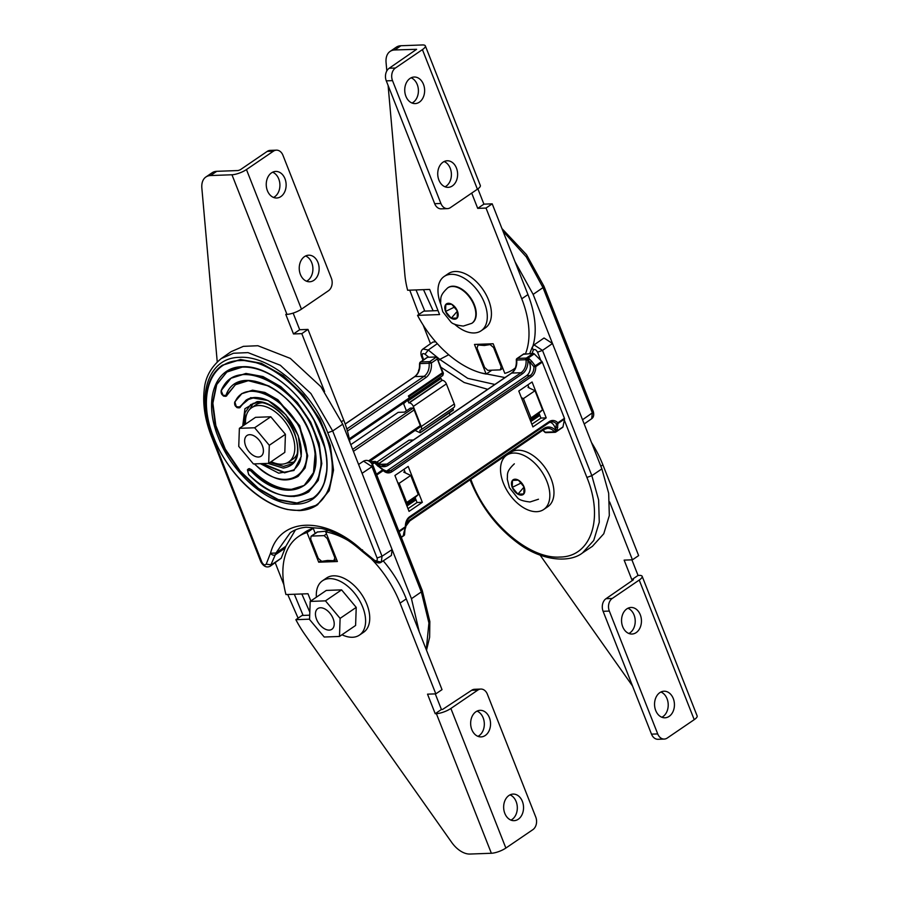 <?xml version="1.0" encoding="UTF-8"?>
<svg xmlns="http://www.w3.org/2000/svg" width="899" height="899" viewBox="0 0 899 899"><rect width="100%" height="100%" fill="white"/><g stroke="black" fill="none" stroke-linecap="round" stroke-linejoin="round"><path stroke-width="1.35" d="M500.361 369.871L501.159 366.747L493.607 347.565L490.112 344.575L484.37 345.486L478.077 345.014L477.009 348.171L484.561 367.354L487.775 370.332L500.361 369.871L502.833 368.309M442.252 380.344L409.18 402.898A4.068 2.439 55.7 0 1 413.304 406.427L421.215 426.531A4.068 2.439 55.7 0 1 420.811 429.992L453.883 407.438A4.068 2.439 -124.3 0 0 454.298 403.977L446.376 383.884A4.068 2.439 -124.3 0 0 442.252 380.344L440.443 377.906M452.793 408.191L453.366 409.641L420.103 432.756L415.091 430.43M453.175 410.214L453.366 409.641L452.972 410.169M564.314 420.103L586.901 477.436L591.845 475.672L542.502 350.408L534.062 344.879L532.253 347.183L533.264 350.25C534.557 348.857 535.984 349.497 537.557 352.172L540.805 360.409M494.843 384.457L467.716 378.344L439.78 359.409L438.397 360.611M439.78 359.409L448.725 354.745M423.71 359.791L422.373 356.386L421.361 356.071C420.462 352.801 421.013 350.43 423.002 348.981L428.272 350.014L425.058 354.217L428.767 357.24M420.811 429.992A4.068 2.439 55.7 0 1 419.957 430.261L420.103 432.756M406.404 410.832L403.595 403.696L406.876 400.808M528.668 386.963L528.016 387.402L535.006 390.717L523.432 398.605L521.386 397.639M538.973 413.135L542.547 409.865L529.736 418.833M586.901 477.436C604.004 518.824 591.036 556.975 559.841 557.043C529.466 559.234 487.247 523.106 471.717 481.662L470.705 481.336C481.055 506.598 496.653 527.072 517.509 542.771C541.704 561.291 569.809 563.032 582.507 552.919L593.733 540.456L599.273 522.24L598.622 499.968L591.845 475.672L601.88 468.885L552.492 343.508L544.041 338.002L534.062 344.879M480.976 372.883L504.968 377.558M435.655 341.8L432.824 342.092L423.002 348.981M601.88 468.885L608.668 493.225L609.32 515.543L603.768 533.77L592.385 546.345M407.371 400.448L409.18 402.898M441.836 380.367L408.764 402.909M523.432 398.605L530.972 417.754M535.006 390.717L542.547 409.865M515.003 261.688L533.141 294.389L552.492 343.508L542.502 350.408L537.557 352.172M430.497 343.71L423.159 325.09M418.956 314.403L409.753 290.163M416.023 289.928L424.8 311.099M584.181 423.968L591.688 418.709L592.34 412.877L542.996 287.613L533.141 294.389M478.774 344.283L478.077 345.014M423.508 289.658L433.149 310.796M411.113 77.797A13.294 9.945 -92.1 0 1 418.35 89.361A13.294 9.945 -92.1 0 1 413.135 102.396A13.294 9.945 -92.1 0 1 412.034 103.037M419.361 102.171A13.294 9.945 -92.1 0 1 415.169 103.587A13.294 9.945 -92.1 0 1 405.089 93.563A13.294 9.945 -92.1 0 1 410.011 78.438A13.294 9.945 -92.1 0 1 414.192 77.022A13.294 9.945 -92.1 0 1 424.272 87.046A13.294 9.945 -92.1 0 1 419.361 102.171M444.106 161.562A13.294 9.945 -92.1 0 1 451.343 173.125A13.294 9.945 -92.1 0 1 446.129 186.16A13.294 9.945 -92.1 0 1 445.027 186.801M452.354 185.936A13.294 9.945 -92.1 0 1 448.163 187.352A13.294 9.945 -92.1 0 1 438.083 177.317A13.294 9.945 -92.1 0 1 443.005 162.202A13.294 9.945 -92.1 0 1 447.185 160.775A13.294 9.945 -92.1 0 1 457.265 170.81A13.294 9.945 -92.1 0 1 452.354 185.936M389.188 68.245L395.414 68.021L422.418 49.614L477.403 189.217L450.41 207.624A9.383 7.023 87.9 0 1 447.455 208.624L441.229 208.849A9.383 7.023 -92.1 0 1 434.678 203.702L386.289 80.854A9.383 7.023 -92.1 0 1 389.188 68.245L416.608 49.31L394.74 49.962A21.902 13.148 -124.3 0 0 390.099 51.412A21.902 13.148 -124.3 0 0 386.076 62.593L386.817 70.931M434.678 203.702L440.903 203.477L392.515 80.629L386.289 80.854M395.414 68.021A9.383 7.023 87.9 0 0 392.515 80.629M440.903 203.477A9.383 7.023 87.9 0 0 447.455 208.624M422.418 49.614A10.945 3.09 158.5 0 0 425.339 45.871A10.945 3.09 158.5 0 0 422.384 44.95L400.943 45.737A21.902 13.148 -124.3 0 0 396.302 47.186L390.099 51.412M388.098 85.45L404.853 274.633A82.899 49.782 -124.3 0 0 407.64 290.242L429.666 289.433L439.566 314.56L417.541 315.369A82.899 49.782 -124.3 0 0 486.157 374.074L474.481 344.441L493.158 343.755L504.833 373.388A82.899 49.782 -124.3 0 0 513.475 369.32A82.899 49.782 -124.3 0 0 515.318 367.949M438.015 310.616L423.744 311.144L417.541 315.369M491.236 370.613L486.157 374.074M525.533 353.689A82.899 49.782 -124.3 0 0 521.757 298.805L486.011 208.062L477.706 208.366L471.705 193.105M532.95 345.946A82.899 49.782 -124.3 0 0 527.96 294.58L492.214 203.837L486.011 208.062M492.214 203.837L483.909 204.14L477.706 208.366M483.909 204.14L477.897 188.869M477.403 189.217A10.945 3.09 -21.5 0 0 480.324 185.475L425.339 45.871M661.844 717.245A13.294 9.945 87.9 0 0 662.945 716.604A13.294 9.945 87.9 0 0 668.159 703.569A13.294 9.945 87.9 0 0 660.911 692.005M669.159 716.379A13.294 9.945 87.9 0 0 674.081 701.254A13.294 9.945 87.9 0 0 664.001 691.219A13.294 9.945 87.9 0 0 659.821 692.646A13.294 9.945 87.9 0 0 654.899 707.76A13.294 9.945 87.9 0 0 664.979 717.795A13.294 9.945 87.9 0 0 669.159 716.379M628.851 633.48A13.294 9.945 87.9 0 0 629.952 632.84A13.294 9.945 87.9 0 0 635.166 619.804A13.294 9.945 87.9 0 0 627.918 608.241M636.166 632.615A13.294 9.945 87.9 0 0 641.088 617.489A13.294 9.945 87.9 0 0 631.008 607.466A13.294 9.945 87.9 0 0 626.828 608.881A13.294 9.945 87.9 0 0 621.906 624.007A13.294 9.945 87.9 0 0 631.986 634.031A13.294 9.945 87.9 0 0 636.166 632.615M609.646 501.968L632.435 559.819L624.142 560.122L631.84 579.664L633.424 579.754L606.005 598.689A9.383 7.023 87.9 0 0 603.105 611.298L651.494 734.146A9.383 7.023 87.9 0 0 658.046 739.293L664.26 739.068A9.383 7.023 -92.1 0 1 657.72 733.921L651.494 734.146M664.26 739.068A9.383 7.023 -92.1 0 0 667.215 738.068L694.219 719.661L639.223 580.057L612.23 598.464L606.005 598.689M603.105 611.298L609.331 611.073L657.72 733.921M609.331 611.073A9.383 7.023 -92.1 0 1 612.23 598.464M632.536 686.016L540.142 555.166M591.52 442.589A82.899 49.782 55.7 0 1 602.892 464.85L638.638 555.593L632.435 559.819M631.896 559.841L638.043 575.439L631.84 579.664M638.043 575.439L639.2 575.394A10.945 3.09 -21.5 0 1 642.156 576.315A10.945 3.09 -21.5 0 1 639.223 580.057M642.156 576.315L697.141 715.919A10.945 3.09 158.5 0 1 694.219 719.661M513.632 453.051A32.847 19.722 -124.3 0 0 506.676 455.22A32.847 19.722 -124.3 0 0 505.822 488.415A32.847 19.722 -124.3 0 0 536.725 511.677A32.847 19.722 -124.3 0 0 543.681 509.508A32.847 19.722 -124.3 0 0 544.536 476.313A32.847 19.722 -124.3 0 0 513.632 453.051M543.681 509.508L547.817 506.688A32.847 19.722 -124.3 0 0 548.671 473.492A32.847 19.722 -124.3 0 0 517.768 450.23A32.847 19.722 -124.3 0 0 510.812 452.399L506.676 455.22M454.433 324.078A32.847 19.722 -124.3 0 0 474.189 332.956A32.847 19.722 -124.3 0 0 481.145 330.776A32.847 19.722 -124.3 0 0 481.999 297.58A32.847 19.722 -124.3 0 0 451.096 274.319A32.847 19.722 -124.3 0 0 444.14 276.499A32.847 19.722 -124.3 0 0 440.611 303.806M481.145 330.776L485.28 327.955A32.847 19.722 -124.3 0 0 486.134 294.76A32.847 19.722 -124.3 0 0 455.231 271.498A32.847 19.722 -124.3 0 0 448.275 273.678L444.14 276.499M447.882 287.759A21.43 12.867 55.7 0 1 448.084 287.624A21.43 12.867 55.7 0 1 452.624 286.197A21.43 12.867 55.7 0 1 472.784 301.379A21.43 12.867 55.7 0 1 472.233 323.033A21.43 12.867 55.7 0 1 472.02 323.168M445.803 304.458L445.567 311.459L451.231 318.246L457.153 318.032L457.389 311.032L451.714 304.244L445.803 304.458A8.911 5.349 -124.3 0 0 445.567 311.459A8.911 5.349 -124.3 0 0 451.231 318.246A8.911 5.349 -124.3 0 0 454.613 319.201A8.911 5.349 -124.3 0 0 457.153 318.032A8.911 5.349 -124.3 0 0 457.389 311.032A8.911 5.349 -124.3 0 0 451.714 304.244A8.911 5.349 -124.3 0 0 448.343 303.289A8.911 5.349 -124.3 0 0 445.803 304.458M454.209 307.222L445.567 311.459M457.389 311.099L451.231 318.246M512.475 480.369L512.239 487.37L517.903 494.158L523.814 493.933L524.061 486.943L518.386 480.156L512.475 480.369A8.911 5.349 -124.3 0 0 512.239 487.37A8.911 5.349 -124.3 0 0 517.903 494.158A8.911 5.349 -124.3 0 0 521.285 495.113A8.911 5.349 -124.3 0 0 523.814 493.933A8.911 5.349 -124.3 0 0 524.061 486.943A8.911 5.349 -124.3 0 0 518.386 480.156A8.911 5.349 -124.3 0 0 515.015 479.201A8.911 5.349 -124.3 0 0 512.475 480.369M520.881 483.134L512.239 487.37M524.061 487.011L517.903 494.158M273.532 197.454A13.294 9.945 87.9 0 0 274.633 196.814A13.294 9.945 87.9 0 0 279.859 183.778A13.294 9.945 87.9 0 0 272.611 172.215M271.509 172.855A13.294 9.945 87.9 0 0 266.598 187.97A13.294 9.945 87.9 0 0 276.678 198.005A13.294 9.945 87.9 0 0 280.859 196.589A13.294 9.945 87.9 0 0 285.781 181.463A13.294 9.945 87.9 0 0 275.701 171.428A13.294 9.945 87.9 0 0 271.509 172.855M306.537 281.207A13.294 9.945 87.9 0 0 307.627 280.578A13.294 9.945 87.9 0 0 312.852 267.531A13.294 9.945 87.9 0 0 305.604 255.979M304.503 256.608A13.294 9.945 87.9 0 0 299.592 271.734A13.294 9.945 87.9 0 0 309.672 281.769A13.294 9.945 87.9 0 0 313.852 280.342A13.294 9.945 87.9 0 0 318.774 265.227A13.294 9.945 87.9 0 0 308.694 255.192A13.294 9.945 87.9 0 0 304.503 256.608M267.228 151.392L273.453 151.156L246.461 169.563L301.446 309.166L328.45 290.759A9.383 7.023 -92.1 0 0 331.349 278.162L282.96 155.313A9.383 7.023 -92.1 0 0 276.409 150.155L270.194 150.391A9.383 7.023 87.9 0 0 267.228 151.392L240.235 169.799L238.168 170.54L216.715 171.327A21.902 13.148 -124.3 0 0 212.085 172.777L205.882 177.002A21.902 13.148 -124.3 0 0 201.859 188.183L217.232 361.836M273.453 151.156A9.383 7.023 -92.1 0 1 276.409 150.155M246.461 169.563A10.945 3.09 -21.5 0 1 231.964 174.766L210.512 175.552A21.902 13.148 -124.3 0 0 205.882 177.002M349.969 442.6A82.899 49.782 -124.3 0 0 343.733 420.159L307.986 329.416L299.693 329.719L293.141 313.099M324.584 391.503L301.794 333.653L307.986 329.416M301.794 333.653L293.49 333.956L299.693 329.719M293.49 333.956L285.792 314.403L286.95 314.369A10.945 3.09 158.5 0 0 301.446 309.166M249.63 434.678A12.519 7.518 55.7 0 1 261.395 443.544A12.519 7.518 55.7 0 1 261.081 456.186A12.519 7.518 55.7 0 1 258.429 457.018A12.519 7.518 55.7 0 1 246.652 448.151A12.519 7.518 55.7 0 1 246.978 435.509A12.519 7.518 55.7 0 1 249.63 434.678A12.519 7.518 55.7 0 1 261.395 443.544A12.519 7.518 55.7 0 1 261.081 456.186A12.519 7.518 55.7 0 1 258.429 457.018A12.519 7.518 55.7 0 1 246.652 448.151A12.519 7.518 55.7 0 1 246.978 435.509A12.519 7.518 55.7 0 1 249.63 434.678M341.991 634.75A32.847 19.722 -124.3 0 0 352.509 637.267A32.847 19.722 -124.3 0 0 359.454 635.087A32.847 19.722 -124.3 0 0 360.308 601.903A32.847 19.722 -124.3 0 0 329.405 578.63A32.847 19.722 -124.3 0 0 322.449 580.81A32.847 19.722 -124.3 0 0 316.392 597.194M359.454 635.087L363.589 632.278A32.847 19.722 -124.3 0 0 364.443 599.082A32.847 19.722 -124.3 0 0 333.54 575.821A32.847 19.722 -124.3 0 0 326.584 577.99L322.449 580.81M510.014 794.873A13.294 9.945 -92.1 0 1 517.262 806.437A13.294 9.945 -92.1 0 1 512.048 819.472A13.294 9.945 -92.1 0 1 510.947 820.113M508.924 795.514A13.294 9.945 -92.1 0 1 513.104 794.087A13.294 9.945 -92.1 0 1 523.184 804.122A13.294 9.945 -92.1 0 1 518.262 819.247A13.294 9.945 -92.1 0 1 514.082 820.663A13.294 9.945 -92.1 0 1 504.002 810.628A13.294 9.945 -92.1 0 1 508.924 795.514M477.021 711.109A13.294 9.945 -92.1 0 1 484.269 722.672A13.294 9.945 -92.1 0 1 479.043 735.708A13.294 9.945 -92.1 0 1 477.953 736.348M475.919 711.75A13.294 9.945 -92.1 0 1 480.111 710.334A13.294 9.945 -92.1 0 1 490.191 720.357A13.294 9.945 -92.1 0 1 485.269 735.483A13.294 9.945 -92.1 0 1 481.089 736.899A13.294 9.945 -92.1 0 1 471.009 726.875A13.294 9.945 -92.1 0 1 475.919 711.75M435.273 693.882L441.42 709.48L442.578 709.435L471.649 690.286A9.383 7.023 -92.1 0 1 474.605 689.286L480.819 689.061A9.383 7.023 87.9 0 0 477.863 690.061L471.649 690.286M480.819 689.061A9.383 7.023 87.9 0 1 487.37 694.208L535.759 817.056A9.383 7.023 87.9 0 1 532.86 829.665L505.867 848.06L450.871 708.468L477.863 690.061M505.867 848.06A10.945 3.09 -21.5 0 1 491.371 853.263L469.919 854.05A21.902 13.148 55.7 0 1 451.703 842.408L305.255 635.042A82.899 49.782 55.7 0 1 295.861 619.681L302.064 615.455L309.706 615.174M295.861 619.681L309.571 619.175M310.829 600.981L307.986 593.745L285.961 594.554A82.899 49.782 55.7 0 1 298.389 536.636A82.899 49.782 55.7 0 1 307.031 532.556L313.234 528.331L315.234 533.41M298.389 536.636L304.592 532.399A82.899 49.782 55.7 0 1 313.234 528.331M307.031 532.556L318.707 562.201L320.449 561.01M318.707 562.201L337.383 561.515L325.708 531.871L327.966 530.331M383.221 560.852A82.899 49.782 55.7 0 1 406.269 598.891L442.016 689.634L435.813 693.859L427.519 694.163L435.217 713.705L441.42 709.48M325.708 531.871A82.899 49.782 55.7 0 1 348.407 540.659M371.107 558.639A82.899 49.782 55.7 0 1 400.066 603.117L435.813 693.859M435.217 713.705L436.375 713.66A10.945 3.09 158.5 0 0 450.871 708.468M239.381 428.329L255.507 417.338L270.779 416.776L285.421 434.296L284.803 452.377L268.677 463.367L253.406 463.929L238.752 446.41L239.381 428.329L254.653 427.767L269.295 445.286L268.677 463.367M270.779 416.776L254.653 427.767M285.421 434.296L269.295 445.286M334.507 560.706L327.494 560.459L321.752 561.369L318.257 558.38L310.706 539.198L311.043 536.276L317.246 532.039L326.831 531.107M317.527 504.788L329.158 490.753L333.529 470.166L330.326 445.353L319.92 419.294L303.57 395.099L283.219 375.647L261.306 363.286L240.46 359.476L222.368 365.208M293.4 462.153L286.567 463.131M249.821 409.247L253.237 403.246M312.942 498.068L296.985 502.979L278.173 499.552L258.418 488.427L240.044 470.907L225.267 449.107L215.839 425.598L212.872 403.19L216.726 384.57L226.953 371.928M304.267 485.426L291.602 489.303C278.521 489.393 265.227 482.887 251.709 469.784L249.259 468.581L248.068 469.244L249.259 468.581M308.717 491.865L318.235 480.403L321.797 463.626L319.179 443.409L310.706 422.182L297.378 402.46L280.803 386.615L262.946 376.535L245.955 373.433L231.167 378.131M293.726 469.896L284.994 472.548L262.497 463.592M298.131 476.358L305.121 467.974L307.705 455.782L299.648 425.632L277.892 399.774L264.913 392.447L252.552 390.188L241.741 393.65M238.999 407.921L246.157 400.111M225.492 396.369L235.572 384.603M376.153 561.01L381.311 562.122L382.03 556.245L377.086 558.009C377.636 560.729 376.737 561.448 374.4 560.189L361.735 549.873L362.511 551.649L361.162 550.503C347.756 538.838 334.45 531.478 321.235 528.41L306.154 527.23C300.075 527.792 294.782 529.623 290.265 532.714L275.926 553.042L270.509 553.222C272.026 555.11 273.622 555.638 275.308 554.795A50.052 30.049 -124.3 0 0 275.926 553.042L285.848 546.277L281.218 558.2L271.341 564.853L266.194 564.156C264.913 565.55 263.474 564.909 261.901 562.235L260.89 561.92C263.632 566.561 266.767 567.977 270.318 566.168L275.308 554.795L285.23 548.03M266.194 564.156L270.509 553.222C279.881 517.318 324.73 515.666 361.735 549.873C360.78 550.727 361.038 550.727 362.522 549.862M309.818 612.129L301.817 593.969M326.528 533.961L324.089 535.613L327.292 538.591L334.855 557.773L335.687 557.211M333.787 560.931L334.855 557.773M324.089 535.613L311.503 536.074L317.707 531.848M374.4 560.189L374.512 561.403C377.411 563.167 379.67 563.403 381.311 562.122L391.391 555.447L392.11 549.57L362.072 473.324L371.972 466.66L363.533 461.142L358.589 464.468M294.333 594.25L303.109 615.41M270.318 566.168L281.218 558.2M285.848 546.277L295.456 529.859M377.086 558.009L327.742 432.745C312.211 391.29 269.992 355.172 239.617 357.353C208.422 357.431 195.454 395.571 212.557 436.97L211.546 436.656C205.028 419.968 202.59 404.438 204.208 390.065C205.129 377.636 210.827 367.129 221.289 358.532L231.167 351.644L243.382 346.351L257.889 345.733L290.31 358.398L320.932 386.727L342.721 424.193L362.072 473.324M275.263 562.841L283.87 584.71M287.725 594.486L298.108 618.141M421.283 590.34C422.642 590.385 422.654 590.913 421.316 591.924L411.461 598.7L419.226 631.772M411.461 598.7L392.11 549.57L382.03 556.245L332.686 430.981L342.721 424.193M397.751 482.662L399.156 483.325L406.696 502.474L418.271 494.585L415.113 497.585M405.842 503.215L406.696 502.474M399.156 483.325L410.731 475.436L418.271 494.585M410.731 475.436L403.741 472.121L404.797 471.402M271.183 461.659A32.847 19.722 -124.3 0 0 281.702 464.176A32.847 19.722 -124.3 0 0 288.658 461.996A32.847 19.722 -124.3 0 0 289.512 428.801A32.847 19.722 -124.3 0 0 258.597 405.539A32.847 19.722 -124.3 0 0 251.653 407.719A32.847 19.722 -124.3 0 0 245.584 424.103M262.575 402.73A32.847 19.722 -124.3 0 0 255.777 404.898L251.653 407.719M288.658 461.996L292.793 459.175A32.847 19.722 -124.3 0 0 297.288 453.647M320.437 607.769A12.519 7.518 55.7 0 1 332.203 616.635A12.519 7.518 55.7 0 1 331.877 629.278A12.519 7.518 55.7 0 1 329.236 630.109A12.519 7.518 55.7 0 1 317.459 621.243A12.519 7.518 55.7 0 1 317.785 608.601A12.519 7.518 55.7 0 1 320.437 607.769A12.519 7.518 55.7 0 1 332.203 616.635A12.519 7.518 55.7 0 1 331.877 629.278A12.519 7.518 55.7 0 1 329.236 630.109A12.519 7.518 55.7 0 1 317.459 621.243A12.519 7.518 55.7 0 1 317.785 608.601A12.519 7.518 55.7 0 1 320.437 607.769M310.189 601.42L326.303 590.429L341.586 589.868L356.229 607.387L355.599 625.468L339.485 636.458L324.213 637.02L309.559 619.501L310.189 601.42L325.46 600.858L340.103 618.377L339.485 636.458M341.586 589.868L325.46 600.858M356.229 607.387L340.103 618.377M368.702 460.805L420.103 425.766L420.653 426.519L413.371 408L420.968 426.34M417.99 393.166L417.754 392.582M349.295 438.813L409.169 397.999L409.719 398.751L408.371 395.987L409.157 397.324M413.405 439.982L409.09 440.139L376.647 462.243M350.779 444.657L398.156 412.371L404.505 412.135L410.405 408.112L413.371 408L352.644 449.399M436.217 379.996L436.442 380.58M449.208 412.967L450.017 415.023M422.215 390.278L421.991 389.705M409.809 398.01L442.814 375.501L443.364 373.209L409.202 396.504M427.014 357.667A1.596 0.955 55.7 0 1 427.239 357.386L420.361 362.072A1.596 0.955 55.7 0 0 420.091 362.533A1.596 0.798 21.1 0 0 419.777 362.814A1.596 0.798 21.1 0 0 420.08 363.589L419.518 364.117C419.732 369.86 418.069 374.051 414.551 376.703A1.281 0.764 -124.3 0 0 414.383 376.917M418.72 370.815A1.281 0.562 -156.5 0 1 418.597 370.377L418.597 370.377A1.281 0.562 -156.5 0 1 418.833 370.197M419.597 363.477L419.833 364.129A12.766 9.552 87.9 0 1 414.821 376.614L345.205 424.081M420.024 362.702L419.597 363.331L420.024 362.702M427.239 357.386A1.596 0.955 55.7 0 1 427.576 357.285L420.698 361.96A1.596 1.191 87.9 0 0 420.08 363.589L429.093 363.263A1.596 1.191 87.9 0 1 429.722 361.634A1.596 0.955 55.7 0 1 431.34 363.016A14.362 10.743 -92.1 0 1 425.755 377.659L347.419 431.059M408.371 395.987L442.522 372.703L436.588 356.948L427.576 357.285M443.398 373.276L436.588 356.948L429.722 361.634L420.698 361.96A1.596 0.955 55.7 0 0 420.361 362.072A1.596 1.596 0 0 0 419.777 362.814L419.518 364.117M443.319 374.04L442.522 372.703M375.827 461.906L374.669 462.929L376.434 463.007A1.281 0.809 -68.1 0 0 376.232 461.962L375.67 462.255L376.647 463.176A1.281 0.618 -40.9 0 0 376.771 462.378L376.771 462.378A1.281 0.618 -40.9 0 0 376.423 462.255L376.423 462.255M405.505 526.713L405.404 526.724A1.281 0.764 55.7 0 1 405.494 527.443A1.281 0.562 -156.5 0 0 405.73 527.264L404.314 531.646A1.281 0.877 -168.9 0 1 403.999 532.096L403.303 535.624L403.763 534.321L403.303 535.624L404.235 535.107A1.596 0.798 21.1 0 0 404.55 534.826A1.596 0.798 21.1 0 0 404.572 534.68M378.546 466.469L382.817 469.862A1.281 0.764 55.7 0 1 383.277 470.559A1.281 0.652 -44.1 0 0 383.345 469.705A1.281 0.652 -44.1 0 0 383.008 469.593L376.434 474.211M376.625 464.558L383.053 469.48A1.281 1.281 0 0 1 383.345 469.705L387.66 471.638A9.574 7.158 -92.1 0 0 390.672 470.615L387.076 470.739A9.574 7.158 -92.1 0 1 385.896 471.368M404.303 534.939L404.359 533.916L404.303 534.939M406.955 506.025L416.001 499.844M415.619 498.878L406.573 505.047M414.821 499.428L415.608 498.855M404.483 533.512L403.786 534.309M394.919 475.481L408.202 466.435L422.339 502.316L409.056 511.374L394.919 475.481M415.046 497.428L417.046 502.507L422.339 502.316M417.046 502.507L408 508.677M403.977 469.312L405.393 472.908M414.608 498.889L415.158 499.63L414.608 498.889L415.405 498.338M556.402 430.273L555.593 430.509A1.281 0.618 139.1 0 1 554.132 431.498L557.11 430.767L555.627 429.126L556.436 423.834A1.281 1.09 -10.5 0 0 557.942 423.508L557.11 430.767M557.796 427.239A1.281 0.877 11.1 0 1 556.009 427.126L554.852 427.171L555.627 429.126M554.852 427.171A9.574 7.158 87.9 0 0 550.042 422.17M542.311 362.151L535.725 366.635L533.927 366.702L528.736 360.859L528.477 358.083L527.376 358.6L534.242 353.914L541.85 361.443A1.281 0.764 55.7 0 1 542.311 362.151L564.437 418.305A1.281 0.764 55.7 0 1 564.527 419.024L562.988 426.89L556.121 431.576L555.818 430.677A1.281 0.809 111.9 0 1 555.166 431.745M518.79 391.043L532.927 426.924L546.21 417.866L532.073 381.985L518.79 391.043M387.076 470.739L526.544 375.67A9.574 7.158 87.9 0 0 529.5 362.814L531.882 361.454L535.265 365.927A1.281 0.764 55.7 0 1 535.725 366.635A10.844 8.113 -92.1 0 1 531.433 376.647A1.281 0.764 -124.3 0 0 530.14 375.535L390.672 470.615A1.281 0.764 -124.3 0 1 391.975 471.717L531.433 376.647M528.736 360.859L529.5 362.814M527.859 360.094L526.668 359.409L526.061 360.241L527.859 360.094A14.036 10.507 -92.1 0 1 522.341 373.827L388.357 465.176A14.036 10.507 87.9 0 1 376.647 463.176M531.871 424.238L540.917 418.069L538.939 413.046M529.028 387.885L527.848 384.873M539.872 415.405L530.815 421.575M530.432 420.608L539.49 414.439M409.494 521.027A1.281 0.764 55.7 0 0 409.899 519.858L543.884 428.508A1.281 0.764 55.7 0 1 543.76 429.598L547.502 428.317A12.766 9.552 87.9 0 1 554.132 431.498L554.132 431.868A1.596 1.315 -4.2 0 0 556.121 431.576A1.596 0.955 -124.3 0 1 555.84 432.026A1.596 0.955 -124.3 0 1 555.503 432.138A1.596 1.191 87.9 0 1 554.998 432.307A1.596 1.596 0 0 0 555.84 432.026L562.707 427.351A1.596 0.955 -124.3 0 0 562.988 426.89M534.242 353.914A1.596 0.955 -124.3 0 0 533.197 353.408L526.331 358.094A1.596 0.955 -124.3 0 1 527.376 358.6A1.596 0.629 147.9 0 0 525.713 359.724L526.061 360.241A12.766 9.552 87.9 0 1 521.049 372.725L387.064 464.064A1.281 0.764 55.7 0 1 388.357 465.176M526.668 359.409L527.477 358.757L527.882 359.769L528.477 359.353M526.544 375.67L530.14 375.535A9.574 7.158 87.9 0 0 533.927 366.702L541.85 361.443M523.364 354.296L533.197 353.408M540.917 418.069L546.21 417.866M539.209 413.709L530.152 419.878L539.198 413.709M478.482 345.047L479.661 344.25M532.006 353.453L533.264 350.25M440.184 366.77L464.165 382.524L487.719 389.312M422.373 356.386C421.822 353.678 422.721 352.947 425.058 354.217M471.717 481.662L470.806 479.324M439.802 359.386L428.272 350.014L437.319 343.665M413.304 406.427L446.376 383.884M421.215 426.531L454.298 403.977M410.034 398.594L440.285 377.962L410.034 398.583M441.083 378.445L408.011 400.999M582.53 419.754L592.34 412.877C593.677 411.854 593.666 411.326 592.306 411.293M502.979 231.167L526.275 256.878L542.996 287.613C544.333 286.59 544.322 286.062 542.974 286.028M490.921 343.834L489.741 344.632M493.607 347.565L494.439 347.003M501.159 366.747L501.99 366.185M400.943 45.737L394.74 49.962M527.96 294.58L521.757 298.805M602.892 464.85L600.835 466.244M448.084 287.624L447.68 287.905A21.43 12.867 55.7 0 1 452.208 286.478A21.43 12.867 55.7 0 1 472.368 301.659A21.43 12.867 55.7 0 1 471.818 323.314L472.233 323.033M210.512 175.552L216.715 171.327M341.654 421.575L343.733 420.159M231.964 174.766L286.95 314.369M400.066 603.117L406.269 598.891M491.371 853.263L436.375 713.66M239.853 360.6C269.149 358.476 309.941 393.369 324.921 433.385C341.44 473.335 328.922 510.194 298.794 510.25C269.498 512.363 228.706 477.47 213.726 437.465C197.207 397.504 209.737 360.656 239.853 360.6M299.434 510.52L317.313 504.935L328.742 491.023L333.113 470.447L329.911 445.634L319.505 419.575L303.154 395.369L282.803 375.928L260.901 363.567L240.044 359.757L222.154 365.342C213.288 371.579 208.085 381.39 206.545 394.796C204.961 412.641 209.534 431.655 220.277 451.815C231.571 472.11 245.832 487.854 263.07 499.046C271.476 504.373 279.735 507.89 287.849 509.576L299.232 510.587C306.109 510.329 312.133 508.441 317.313 504.935L317.729 504.654M269.947 462.502L283.623 466.401L291.242 464.019C298.086 460.895 301.008 444.747 291.591 427.609C286.871 419.058 280.791 412.304 273.363 407.359C267.823 403.853 262.688 402.168 257.934 402.325L250.709 404.572L245.011 412.663L244.337 424.946M267.969 463.39L283.241 468.087C297.457 465.558 301.322 454.186 294.838 433.959C288.186 416.192 270.071 400.696 257.058 401.628L244.933 408.697L242.719 426.047M242.269 366.736C214.625 366.792 203.129 400.617 218.288 437.296C232.043 474.02 269.475 506.047 296.378 504.103C324.022 504.047 335.518 470.222 320.359 433.554C306.604 396.819 269.172 364.792 242.269 366.736M226.773 372.04L226.739 372.074C231.29 368.983 236.606 367.32 242.708 367.084C252.866 366.792 263.699 370.253 275.206 377.49C290.838 387.604 303.817 401.954 314.144 420.53L324.55 447.185C326.629 455.883 327.315 463.985 326.607 471.458L324.404 482.055C321.999 489.135 318.111 494.529 312.74 498.215L296.569 503.26L277.724 499.822L257.923 488.651L239.539 471.076L224.761 449.208L215.355 425.654L212.467 403.235L216.412 384.637L226.739 372.074L242.505 367.028M251.709 469.784L251.293 470.065C264.812 483.168 278.106 489.674 291.186 489.584L304.098 485.55L313.493 472.649L315.178 453.163M269.565 386.255L248.293 380.693L235.381 384.738L226.818 395.459L223.076 395.324L221.334 391.076C234.572 352.711 301.3 386.267 316.47 439.072C336.057 492.225 288.455 516.925 248.697 474.447L247.551 470.413L250.697 470.705L251.293 470.065L248.843 468.862L247.663 470.256M293.928 496.563L308.503 492.011L317.808 480.684L321.381 463.929L318.763 443.701L310.267 422.406L296.94 402.707L280.364 386.873L262.519 376.816L245.539 373.714L230.964 378.277L221.311 390.391M248.843 468.862L247.652 469.525L248.843 468.862M261.766 463.626L284.59 472.829L293.524 470.031M287.332 479.808L297.929 476.504L304.705 468.255L307.289 456.063L299.232 425.924L277.488 400.055L264.497 392.728L252.136 390.469L241.539 393.784L234.83 401.887L236.347 406.685L239.449 406.932L250.742 397.616L268.082 400.505L285.815 414.697L298.21 435.599L301.255 456.445L293.962 470.48L278.679 473.166L260.429 463.67M254.642 463.884L255.17 464.491C283.882 494.326 317.527 476.088 303.491 438.071C292.658 400.302 244.977 375.76 234.853 402.583L234.83 401.887M225.964 395.335C237.842 360.679 298.266 391.031 311.931 438.723C329.663 486.73 286.523 509.059 250.697 470.705M254.889 397.448L245.944 400.246L240.291 407.067L239.449 406.932M247.551 469.683L247.551 470.413L247.551 469.683M328.124 538.029L327.292 538.591M212.557 436.97L261.901 562.235M327.742 432.745L332.686 430.981L310.93 393.571L280.353 365.275L247.989 352.622L233.493 353.24L221.289 358.532M415.338 498.158L406.281 504.328L415.338 498.158M371.939 465.075C373.299 465.12 373.31 465.648 371.972 466.66L421.316 591.924L428.924 622.985L426.272 649.651M437.15 359.049L431.34 363.016L429.093 363.263A12.766 9.552 87.9 0 1 424.137 376.276L414.821 376.614A1.281 0.764 -124.3 0 0 414.551 376.703L345.171 424.002M346.812 428.992L424.137 376.276A1.596 0.955 -124.3 0 1 425.755 377.659M413.933 410.101L353.419 451.354M419.294 368.601L418.597 370.377A1.281 1.281 0 0 0 418.496 370.939L418.687 370.927M375.748 461.816A1.596 1.191 87.9 0 0 374.456 461.637A1.596 0.955 55.7 0 1 375.49 462.131L372.4 464.244M401.224 537.164L404.235 535.107A1.596 0.955 55.7 0 1 403.954 535.568A1.596 1.596 0 0 0 404.55 534.826L405.033 529.039M399.111 531.792L405.494 527.443L403.999 532.096M370.298 461.783L374.456 461.637L371.849 463.401M374.669 462.929L378.086 466.311M379.086 464.356L387.064 464.064A12.766 9.552 -92.1 0 1 383.041 465.435L376.321 461.985M409.899 519.858A14.036 10.507 87.9 0 0 405.899 524.724M404.325 531.545A14.036 10.507 87.9 0 0 404.381 533.59M549.188 422.541A9.574 7.158 87.9 0 1 551.772 421.788A9.574 7.158 87.9 0 1 556.436 423.834A1.281 0.652 -44.1 0 0 557.852 422.788A10.844 8.113 -92.1 0 0 549.154 421.642L409.697 516.711A1.281 0.764 55.7 0 1 409.303 517.88M409.697 516.711A10.844 8.113 87.9 0 0 405.404 526.724L398.864 531.174M376.748 475.02L383.277 470.559A10.844 8.113 87.9 0 0 391.975 471.717M543.884 428.508A14.036 10.507 -92.1 0 1 555.593 430.509M564.527 419.024L557.942 423.508A1.281 0.764 55.7 0 0 557.852 422.788L564.437 418.305M549.154 421.642A1.281 0.764 55.7 0 1 548.761 422.811M405.82 526.218L409.764 520.937L543.76 429.598A1.281 0.764 55.7 0 1 543.49 429.677M378.445 463.929L511.745 373.063L521.049 372.725A1.281 0.764 55.7 0 1 522.341 373.827M511.183 373.445A1.596 0.955 55.7 0 1 511.407 373.175A1.596 0.955 55.7 0 1 511.745 373.063A12.766 9.552 87.9 0 0 516.7 360.049L525.713 359.724A1.596 1.191 87.9 0 1 526.331 358.094L517.318 358.42A1.596 1.191 87.9 0 0 516.7 360.049L516.296 360.027A1.596 1.596 0 0 1 516.981 358.532A1.596 0.955 -124.3 0 1 517.318 358.42L524.184 353.745M542.962 430.138A12.766 9.552 87.9 0 1 545.12 432.194L554.132 431.868A1.596 1.191 87.9 0 0 554.998 432.307L545.985 432.633A1.596 1.191 87.9 0 1 545.12 432.194A1.596 0.742 141.4 0 1 544.682 432.037A1.596 1.596 0 0 0 545.985 432.633M528.477 358.083L531.882 361.454M547.502 428.317A12.766 9.552 87.9 0 0 543.917 429.407M529.747 353.532L532.253 347.183M470.705 481.336L470.098 479.808M423.013 360.263L421.361 356.071M582.496 552.93L592.508 546.255M453.31 410.169L420.226 432.722M591.688 418.709C593.621 417.327 594.16 414.956 593.329 411.607L543.985 286.343L526.466 254.631L501.957 228.582M515.262 368.096L513.475 369.32M447.68 287.905C438.948 296.086 441.252 298.524 440.566 303.12L442.757 311.751L450.725 321.775C452.231 323.842 456.434 325.281 463.333 326.067L471.818 323.314M514.34 463.817C505.62 471.997 507.924 474.436 507.238 479.032L509.43 487.663L517.397 497.686C518.903 499.754 523.106 501.192 530.005 501.979L538.49 499.226M308.919 491.731L308.503 492.011C291.231 501.518 271.284 495.72 248.663 474.616L247.439 469.795L248.461 468.829M254.484 463.884L255.147 464.659C274.319 481.313 285.41 482.785 297.929 476.504M240.202 407.393L239.797 407.674C237.707 407.91 236.628 407.708 236.583 407.067L236.358 406.876C234.942 405.988 234.392 404.37 234.706 402.033L241.955 393.504M245.944 400.246C249.81 397.639 254.574 396.897 260.249 398.01C267.599 399.156 279.926 405.955 290.456 420.946C300.828 436.599 302.502 450.77 300.76 457.928C300.423 462.086 298.007 466.132 293.524 470.042M226.705 395.841L226.29 396.122C224.211 396.369 223.132 396.167 223.076 395.526L222.851 395.335C221.446 394.38 220.884 392.796 221.176 390.548C223.424 385.3 226.694 381.21 230.964 378.277L231.38 377.985M235.369 384.738C240.786 381.086 247.427 379.951 255.282 381.311L268.262 385.783C277.836 390.649 286.669 398.01 294.726 407.843C302.502 417.496 308.211 427.879 311.863 438.97C314.515 447.264 315.661 455.018 315.302 462.232C314.628 472.998 310.885 480.774 304.087 485.55M362.511 551.649L374.512 561.403M211.546 436.656L260.89 561.92M334.518 560.695L336.518 559.335M363.533 461.142C367.14 459.378 370.276 460.805 372.95 465.39L422.294 590.654L429.846 621.535L429.632 637.234L426.508 650.258M420.923 426.452L369.725 461.367M409.989 398.684L349.509 439.914M410.023 398.572L409.236 396.571M376.31 461.985L375.872 461.715A1.596 1.596 0 0 0 374.962 461.457L370.118 461.637M405.73 527.264A1.281 1.281 0 0 0 405.831 526.702C405.842 522.589 407.09 519.622 409.573 517.802L549.031 422.721L551.772 421.788M401.314 537.377L403.954 535.568M404.314 531.646L403.73 534.602M414.518 499.63L414.293 499.069M516.296 360.027C516.678 366.028 515.048 370.41 511.407 373.175L378.355 463.862M414.338 498.956L415.372 498.248M542.839 430.228L544.682 432.037M523.78 353.891L516.981 358.532"/></g></svg>
